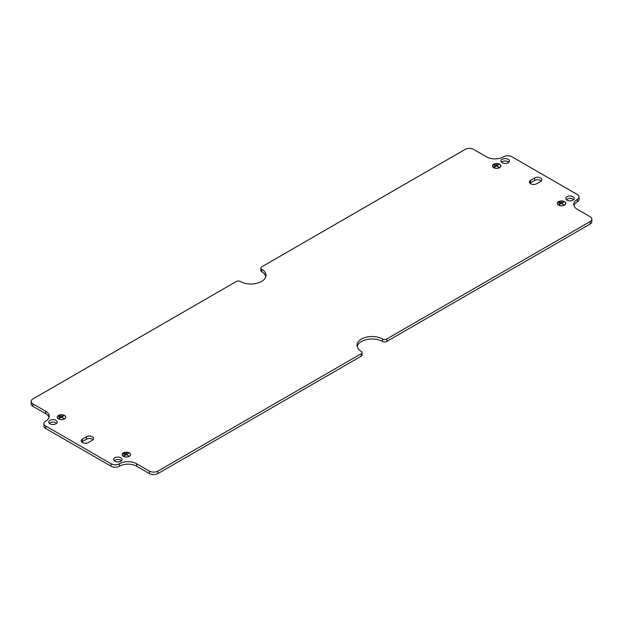 <?xml version="1.0" encoding="UTF-8"?>
<svg xmlns="http://www.w3.org/2000/svg" width="623" height="623" viewBox="0 0 623 623"><rect width="100%" height="100%" fill="white"/><g stroke="black" fill="none" stroke-linecap="round" stroke-linejoin="round"><path stroke-width="0.93" d="M493.665 167.657A4.221 2.437 180 0 1 492.427 165.936A4.221 2.437 180 0 1 495.036 163.678A4.221 2.437 180 0 1 499.638 164.207A4.221 2.437 180 0 1 500.876 165.936A4.221 2.437 180 0 1 498.268 168.187A4.221 2.437 180 0 1 493.665 167.657M499.553 164.254A4.104 2.367 180 0 1 500.76 165.936A4.104 2.367 180 0 1 498.221 168.124A4.104 2.367 180 0 1 493.751 167.61A4.104 2.367 180 0 1 492.552 165.936A4.104 2.367 180 0 1 495.083 163.748A4.104 2.367 180 0 1 499.553 164.254M123.362 456.332A4.221 2.437 180 0 1 122.124 454.603A4.221 2.437 180 0 1 124.732 452.353A4.221 2.437 180 0 1 129.335 452.882A4.221 2.437 180 0 1 130.573 454.603A4.221 2.437 180 0 1 127.964 456.854A4.221 2.437 180 0 1 123.362 456.332M129.249 452.929A4.104 2.367 180 0 1 130.448 454.603A4.104 2.367 180 0 1 127.917 456.791A4.104 2.367 180 0 1 123.447 456.277A4.104 2.367 180 0 1 122.24 454.603A4.104 2.367 180 0 1 124.779 452.415A4.104 2.367 180 0 1 129.249 452.929M82.407 442.532A4.221 2.437 0 0 0 88.38 442.532L92.391 440.22A4.221 2.437 0 0 0 93.621 438.499A4.221 2.437 0 0 0 91.02 436.24A4.221 2.437 0 0 0 86.418 436.77L82.407 439.09A4.221 2.437 0 0 0 81.169 440.811A4.221 2.437 0 0 0 82.407 442.532M530.609 183.762A4.221 2.437 0 0 0 536.582 183.762L540.593 181.449A4.221 2.437 0 0 0 541.831 179.728A4.221 2.437 0 0 0 539.222 177.469A4.221 2.437 0 0 0 534.62 177.999L530.609 180.32A4.221 2.437 0 0 0 529.379 182.041A4.221 2.437 0 0 0 530.609 183.762M573.02 196.72A4.221 2.437 0 0 0 568.417 196.19A4.221 2.437 0 0 0 565.809 198.449A4.221 2.437 0 0 0 567.047 200.17A4.221 2.437 0 0 0 571.649 200.699A4.221 2.437 0 0 0 574.258 198.449A4.221 2.437 0 0 0 573.02 196.72M573.674 199.679A4.221 2.437 0 0 0 573.02 199.181A4.221 2.437 0 0 0 566.385 199.679M120.8 457.804A4.221 2.437 0 0 0 116.197 457.274A4.221 2.437 0 0 0 113.588 459.533A4.221 2.437 0 0 0 114.827 461.254A4.221 2.437 0 0 0 119.429 461.783A4.221 2.437 0 0 0 122.038 459.533A4.221 2.437 0 0 0 120.8 457.804M121.462 460.763A4.221 2.437 0 0 0 120.8 460.272A4.221 2.437 0 0 0 114.173 460.763M508.173 159.286A4.221 2.437 0 0 0 503.571 158.756A4.221 2.437 0 0 0 500.962 161.007A4.221 2.437 0 0 0 502.2 162.728A4.221 2.437 0 0 0 506.803 163.257A4.221 2.437 0 0 0 509.412 161.007A4.221 2.437 0 0 0 508.173 159.286M508.827 162.237A4.221 2.437 0 0 0 508.173 161.746A4.221 2.437 0 0 0 501.538 162.237M55.953 420.369A4.221 2.437 0 0 0 51.351 419.84A4.221 2.437 0 0 0 48.742 422.09A4.221 2.437 0 0 0 49.98 423.819A4.221 2.437 0 0 0 54.583 424.341A4.221 2.437 0 0 0 57.191 422.09A4.221 2.437 0 0 0 55.953 420.369M56.615 423.321A4.221 2.437 0 0 0 55.953 422.83A4.221 2.437 0 0 0 49.326 423.321M64.488 415.44A4.221 2.437 0 0 0 59.886 414.91A4.221 2.437 0 0 0 57.277 417.169A4.221 2.437 0 0 0 58.515 418.89A4.221 2.437 0 0 0 63.118 419.419A4.221 2.437 0 0 0 65.727 417.169A4.221 2.437 0 0 0 64.488 415.44M58.601 418.843A4.104 2.367 0 0 0 63.071 419.357A4.104 2.367 0 0 0 65.602 417.169A4.104 2.367 0 0 0 64.403 415.494A4.104 2.367 0 0 0 59.933 414.98A4.104 2.367 0 0 0 57.402 417.169A4.104 2.367 0 0 0 58.601 418.843M564.485 201.65A4.221 2.437 0 0 0 559.882 201.12A4.221 2.437 0 0 0 557.274 203.371A4.221 2.437 0 0 0 558.512 205.092A4.221 2.437 0 0 0 563.114 205.621A4.221 2.437 0 0 0 565.723 203.371A4.221 2.437 0 0 0 564.485 201.65M558.597 205.045A4.104 2.367 0 0 0 563.067 205.559A4.104 2.367 0 0 0 565.598 203.371A4.104 2.367 0 0 0 564.399 201.696A4.104 2.367 0 0 0 559.929 201.182A4.104 2.367 0 0 0 557.398 203.371A4.104 2.367 0 0 0 558.597 205.045M236.203 281.573L32.918 398.938A6.035 3.481 180 0 0 31.15 401.399A6.035 3.481 180 0 0 32.918 403.868L45.713 411.258A12.063 6.97 0 0 1 49.248 416.18A12.063 6.97 0 0 1 45.713 421.109A6.035 3.481 180 0 0 43.945 423.57A6.035 3.481 180 0 0 45.713 426.031L110.987 463.714A6.035 3.481 180 0 0 119.523 463.714A12.063 6.97 0 0 1 136.585 463.714L149.388 471.105A6.035 3.481 180 0 0 157.915 471.105L361.2 353.739A3.014 1.744 180 0 0 362.088 352.509A3.014 1.744 180 0 0 361.239 351.302A15.084 8.706 0 0 1 356.995 345.243A15.084 8.706 0 0 1 366.192 337.23A15.084 8.706 0 0 1 382.569 338.982A3.014 1.744 180 0 0 386.797 338.967L590.082 221.601A6.035 3.481 180 0 0 591.85 219.132A6.035 3.481 180 0 0 590.082 216.672L577.287 209.281A12.063 6.97 0 0 1 573.752 204.36A12.063 6.97 0 0 1 577.287 199.43A6.035 3.481 180 0 0 579.055 196.969A6.035 3.481 180 0 0 577.287 194.501L512.013 156.817A6.035 3.481 180 0 0 503.477 156.817A12.063 6.97 0 0 1 486.415 156.817L473.612 149.427A6.035 3.481 180 0 0 465.085 149.427L261.8 266.8A3.014 1.744 180 0 0 260.912 268.03A3.014 1.744 180 0 0 261.761 269.237A15.084 8.706 0 0 1 266.005 275.296A15.084 8.706 0 0 1 256.808 283.309A15.084 8.706 0 0 1 240.431 281.549A3.014 1.744 180 0 0 236.203 281.573M357.15 346.474A15.084 8.706 0 0 1 367.188 339.473A15.084 8.706 0 0 1 382.569 341.451A3.014 1.744 180 0 0 386.797 341.427L590.082 224.062L590.082 221.601M493.837 165.048L495.199 164.355L493.837 165.048M499.194 167.346L496.656 165.983L494.475 167.143L498.743 164.674L496.741 165.936L499.194 167.346M494.055 166.154L497.123 164.48L494.055 166.154M265.85 276.526A15.084 8.706 0 0 0 261.761 271.698A3.014 1.744 180 0 1 260.912 270.491L260.912 268.03M579.055 196.969L579.055 199.43A6.035 3.481 180 0 1 577.287 201.891A12.063 6.97 0 0 0 573.939 205.59M591.85 219.132L591.85 221.601A6.035 3.481 180 0 1 590.082 224.062M362.088 352.509L362.088 354.97A3.014 1.744 180 0 1 361.2 356.2L361.2 353.739M43.945 423.57L43.945 426.031A6.035 3.481 180 0 0 45.713 428.499L110.987 466.183A6.035 3.481 180 0 0 119.523 466.183A12.063 6.97 0 0 1 136.585 466.183L149.388 473.573A6.035 3.481 180 0 0 157.915 473.573L361.2 356.2M49.061 417.41A12.063 6.97 0 0 0 45.713 413.719L32.918 406.328A6.035 3.481 180 0 1 31.15 403.868L31.15 401.399M93.045 439.729A4.221 2.437 0 0 0 86.418 439.238L82.407 441.551A4.221 2.437 0 0 0 81.745 442.042M541.255 180.958A4.221 2.437 0 0 0 534.62 180.468L530.609 182.78A4.221 2.437 0 0 0 529.955 183.271M123.533 453.715L124.896 453.03L123.533 453.715M128.883 456.02L126.344 454.65L124.172 455.81L128.439 453.349L126.43 454.603L128.883 456.02M123.743 454.829L126.819 453.155L123.743 454.829M61.584 417.169L64.037 418.578L61.498 417.215L59.325 418.376L63.593 415.907L61.584 417.262M58.897 417.387L61.973 415.712L58.897 417.387M58.687 416.281L60.049 415.588L58.687 416.281M561.588 203.371L564.041 204.788L561.502 203.417L559.322 204.578L563.589 202.117L561.588 203.472M558.893 203.596L561.969 201.914L558.893 203.596M558.683 202.483L560.046 201.797L558.683 202.483M386.797 341.427L386.797 338.967M45.713 428.499L45.713 426.031M110.987 466.183L110.987 463.714M157.915 473.573L157.915 471.105M534.62 180.468L534.62 177.999M530.609 182.78L530.609 180.32M86.418 439.238L86.418 436.77M82.407 441.551L82.407 439.09M136.585 466.183L136.585 463.714M119.523 466.183L119.523 463.714M149.388 473.573L149.388 471.105M577.287 201.891L577.287 199.43M32.918 406.328L32.918 403.868M45.713 413.719L45.713 411.258M382.569 341.451L382.569 338.982M261.761 271.698L261.761 269.237M500.76 166.512L500.76 165.936M130.448 455.179L130.448 454.603M65.602 417.745L65.602 417.169M565.598 203.947L565.598 203.371M557.398 203.947L557.398 203.371M57.402 417.745L57.402 417.169M122.24 455.179L122.24 454.603M492.552 166.512L492.552 165.936"/></g></svg>
